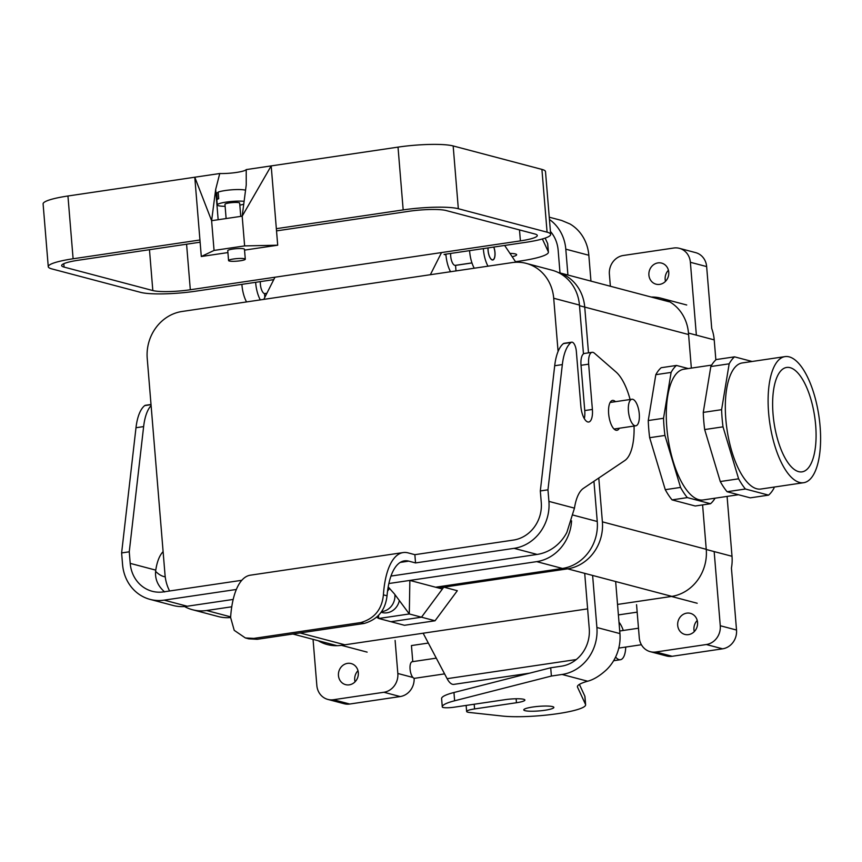 <?xml version="1.0" encoding="UTF-8"?>
<svg xmlns="http://www.w3.org/2000/svg" width="862" height="862" viewBox="0 0 862 862"><rect width="100%" height="100%" fill="white"/><g stroke="black" fill="none" stroke-linecap="round" stroke-linejoin="round"><path stroke-width="1.29" d="M316.839 685.473L313.046 639.356L316.839 685.473A16.766 15.236 104.8 0 0 327.84 699.416A16.766 15.236 104.8 0 1 316.839 685.473M711.732 328.53L706.646 266.584L690.376 262.285L696.367 335.156L690.376 262.285A16.766 15.236 104.8 0 0 679.385 248.331L695.645 252.631L679.385 248.331A16.766 15.236 104.8 0 0 673.739 248.019L623.312 255.486A16.766 15.236 104.8 0 0 609.391 274.278L610.371 286.249L609.391 274.278A16.766 15.236 104.8 0 1 623.312 255.486L673.739 248.019A16.766 15.236 104.8 0 1 679.385 248.331A16.766 15.236 104.8 0 1 690.376 262.285L706.646 266.584A16.766 15.236 104.8 0 0 695.645 252.631A16.766 15.236 104.8 0 1 706.646 266.584L711.732 328.53A41.926 38.09 104.8 0 1 714.21 339.876L715.859 359.874M731.429 568.09L736.525 630.036A16.766 15.236 -75.2 0 1 722.604 648.817A16.766 15.236 -75.2 0 0 736.525 630.036L731.429 568.09A41.926 38.09 -75.2 0 0 732.01 556.292L727.086 496.415M672.177 656.284L722.604 648.817L672.177 656.284L655.907 651.995L706.344 644.528A16.766 15.236 -75.2 0 0 720.266 625.737L714.167 551.583L720.266 625.737L736.525 630.036L720.266 625.737A16.766 15.236 -75.2 0 1 706.344 644.528L722.604 648.817L706.344 644.528L655.907 651.995A16.766 15.236 -75.2 0 1 650.271 651.683A16.766 15.236 -75.2 0 0 655.907 651.995L672.177 656.284A16.766 15.236 -75.2 0 1 666.531 655.982A16.766 15.236 -75.2 0 0 672.177 656.284M412.769 661.639L411.443 645.563L412.769 661.639M414.126 678.265A16.766 15.236 104.8 0 1 400.173 696.561L349.746 704.028A16.766 15.236 104.8 0 1 344.1 703.715L327.84 699.416A16.766 15.236 104.8 0 0 333.475 699.728A16.766 15.236 104.8 0 1 327.84 699.416L344.1 703.715A16.766 15.236 104.8 0 0 349.746 704.028L400.173 696.561L383.902 692.261L333.475 699.728L349.746 704.028L333.475 699.728L383.902 692.261A16.766 15.236 104.8 0 0 397.835 673.481L395.108 640.434L397.835 673.481A16.766 15.236 104.8 0 1 383.902 692.261L400.173 696.561A16.766 15.236 104.8 0 0 414.126 678.265M355.047 681.82A10.904 9.902 104.8 0 1 357.989 670.69A10.904 9.902 104.8 0 0 355.047 681.82M665.162 279.407A10.904 9.902 104.8 0 1 668.438 270.226A10.904 9.902 104.8 0 0 665.162 279.407A10.904 9.902 104.8 0 0 665.496 281.357A10.904 9.902 104.8 0 1 665.162 279.407M693.953 629.648A10.904 9.902 -75.2 0 0 694.287 631.598A10.904 9.902 -75.2 0 1 693.953 629.648A10.904 9.902 -75.2 0 1 697.229 620.468A10.904 9.902 -75.2 0 0 693.953 629.648M683.825 369.216A66.072 25.731 81.6 0 0 666.811 427.53A66.072 25.731 81.6 0 0 703.176 499.949L738.443 494.734L703.176 499.949A66.072 25.731 81.6 0 1 666.811 427.53A66.072 25.731 81.6 0 1 683.825 369.216L711.646 365.1L683.825 369.216M455.545 265.377L455.998 270.916L455.545 265.377L471.977 262.953L455.545 265.377M584.727 307.077A41.958 38.122 -75.2 0 0 557.94 272.37A41.958 38.122 -75.2 0 1 584.727 307.077L688.587 334.542L579.501 305.698L584.727 307.077L588.498 352.86L584.727 307.077M602.387 521.844L598.788 478.022L602.387 521.844L706.247 549.309L602.387 521.844A41.958 38.122 -75.2 0 1 567.552 568.845A41.958 38.122 -75.2 0 0 602.387 521.844M376.737 617.3L378.741 618.485L404.483 625.295L435.051 620.769L421.496 617.192L443.747 587.173L438.402 587.959L567.552 568.845L564.588 568.058L567.552 568.845L443.747 587.173L421.496 617.192L390.939 621.707L421.496 617.192L442.378 589.015L435.601 587.216L562.433 568.446A41.926 38.09 -75.2 0 0 597.247 521.488L593.94 481.276M494.982 252.437A8.555 3.329 -98.4 0 1 492.784 259.99A8.555 3.329 -98.4 0 1 492.224 259.947A8.555 3.329 -98.4 0 1 488.032 247.911A8.555 3.329 -98.4 0 0 492.224 259.947A8.555 3.329 -98.4 0 0 492.784 259.99A8.555 3.329 -98.4 0 0 494.982 252.437A8.555 3.329 -98.4 0 0 493.818 247.049A8.555 3.329 -98.4 0 1 494.982 252.437M504.647 245.444L515.864 262.253L504.647 245.444M488 266.186A20.128 7.833 -98.4 0 1 483.345 248.601A20.128 7.833 -98.4 0 0 488 266.186M469.585 250.637A20.128 7.833 81.6 0 0 474.251 268.222A20.128 7.833 81.6 0 1 469.585 250.637M697.563 622.418A10.904 9.902 -75.2 0 0 690.419 613.345A10.904 9.902 -75.2 0 0 677.694 625.349A10.904 9.902 -75.2 0 0 684.837 634.421A10.904 9.902 -75.2 0 0 697.563 622.418A10.904 9.902 -75.2 0 0 690.419 613.345A10.904 9.902 -75.2 0 0 677.694 625.349A10.904 9.902 -75.2 0 0 684.837 634.421A10.904 9.902 -75.2 0 0 697.563 622.418M266.843 293.317L264.537 293.662L264.828 297.304L264.537 293.662A8.555 3.329 81.6 0 1 260.346 281.615A8.555 3.329 81.6 0 0 264.537 293.662L266.843 293.317M246.554 301.926A20.128 7.833 -98.4 0 1 241.899 284.352A20.128 7.833 -98.4 0 0 246.554 301.926M457.323 590.718L443.855 587.151L457.323 590.718L435.051 620.769L421.496 617.192L390.939 621.707L404.483 625.295L435.051 620.769L457.323 590.718M639.27 637.729L636.555 604.693L639.27 637.729A16.766 15.236 -75.2 0 0 650.271 651.683L666.531 655.982L650.271 651.683A16.766 15.236 -75.2 0 1 639.27 637.729M668.761 272.176A10.904 9.902 104.8 0 1 656.047 284.18A10.904 9.902 104.8 0 1 648.903 275.107A10.904 9.902 104.8 0 1 661.617 263.104A10.904 9.902 104.8 0 1 668.761 272.176A10.904 9.902 104.8 0 1 656.047 284.18A10.904 9.902 104.8 0 1 648.903 275.107A10.904 9.902 104.8 0 1 661.617 263.104A10.904 9.902 104.8 0 1 668.761 272.176M773.042 414.019A52.765 20.537 -98.4 0 1 786.359 367.503A52.765 20.537 -98.4 0 1 815.667 425.289A52.765 20.537 -98.4 0 1 801.811 471.88A52.765 20.537 -98.4 0 1 773.042 414.019A52.765 20.537 -98.4 0 1 786.359 367.503A52.765 20.537 -98.4 0 1 815.667 425.289A52.765 20.537 -98.4 0 1 801.811 471.88A52.765 20.537 -98.4 0 1 773.042 414.019M655.81 374.679L648.256 420.537A72.958 28.403 81.6 0 0 649.668 437.702L665.27 489.681A72.958 28.403 81.6 0 0 672.069 499.874L695.235 505.994L710.514 503.731A72.958 28.403 81.6 0 0 715.083 498.193A72.958 28.403 81.6 0 1 710.514 503.731L695.235 505.994L672.069 499.874L687.348 497.611L710.514 503.731L687.348 497.611L672.069 499.874A72.958 28.403 81.6 0 1 665.27 489.681L680.549 487.418A72.958 28.403 81.6 0 0 687.348 497.611A72.958 28.403 81.6 0 1 680.549 487.418L665.27 489.681L649.668 437.702L664.947 435.439L680.549 487.418L664.947 435.439L649.668 437.702A72.958 28.403 81.6 0 1 648.256 420.537L663.535 418.275A72.958 28.403 81.6 0 0 664.947 435.439A72.958 28.403 81.6 0 1 663.535 418.275L648.256 420.537L655.81 374.679A72.958 28.403 81.6 0 1 661.208 367.708A72.958 28.403 81.6 0 0 655.81 374.679L671.099 372.416L663.535 418.275L671.099 372.416L655.81 374.679M785.95 470.62A63.734 24.815 -98.4 0 1 768.107 401.778A63.734 24.815 -98.4 0 1 785.023 356.609A63.734 24.815 -98.4 0 1 818.9 416.023A63.734 24.815 -98.4 0 1 803.686 482.698A63.734 24.815 -98.4 0 1 785.95 470.62A63.734 24.815 -98.4 0 1 768.107 401.778A63.734 24.815 -98.4 0 1 785.023 356.609A63.734 24.815 -98.4 0 1 818.9 416.023A63.734 24.815 -98.4 0 1 803.686 482.698A63.734 24.815 -98.4 0 1 785.95 470.62M255.648 282.316A20.128 7.833 81.6 0 0 260.313 299.89A20.128 7.833 81.6 0 1 255.648 282.316M358.323 672.64A10.904 9.902 104.8 0 1 345.597 684.643A10.904 9.902 104.8 0 1 338.454 675.582A10.904 9.902 104.8 0 1 351.168 663.568A10.904 9.902 104.8 0 1 358.323 672.64A10.904 9.902 104.8 0 1 345.597 684.643A10.904 9.902 104.8 0 1 338.454 675.582A10.904 9.902 104.8 0 1 351.168 663.568A10.904 9.902 104.8 0 1 358.323 672.64M639.27 413.954A13.415 5.226 -98.4 0 1 635.811 425.796A13.415 5.226 -98.4 0 1 628.678 413.286A13.415 5.226 -98.4 0 1 631.878 399.246A13.415 5.226 -98.4 0 1 639.27 413.954A13.415 5.226 -98.4 0 1 635.811 425.796A13.415 5.226 -98.4 0 1 628.678 413.286A13.415 5.226 -98.4 0 1 631.878 399.246A13.415 5.226 -98.4 0 1 639.27 413.954M155.602 571.366A63.734 24.815 81.6 0 0 165.224 576.829A63.734 24.815 81.6 0 1 155.602 571.366M676.487 365.445L661.208 367.708L676.487 365.445A72.958 28.403 81.6 0 0 671.099 372.416A72.958 28.403 81.6 0 1 676.487 365.445L688.285 368.559L676.487 365.445M743.163 476.955A63.734 24.815 -98.4 0 1 725.319 408.114A63.734 24.815 -98.4 0 1 742.236 362.945L785.023 356.609L742.236 362.945A63.734 24.815 -98.4 0 0 725.319 408.114A63.734 24.815 -98.4 0 0 743.163 476.955A63.734 24.815 -98.4 0 0 760.898 489.034A63.734 24.815 -98.4 0 1 743.163 476.955M738.615 478.819L723.013 426.841A72.958 28.403 -98.4 0 1 721.602 409.676L729.166 363.818A72.958 28.403 -98.4 0 1 734.553 356.846L752.106 361.48L734.553 356.846L716.214 359.562L734.553 356.846A72.958 28.403 -98.4 0 0 729.166 363.818L710.827 366.533A72.958 28.403 -98.4 0 1 716.214 359.562A72.958 28.403 -98.4 0 0 710.827 366.533L729.166 363.818L721.602 409.676L703.263 412.392L710.827 366.533L703.263 412.392L721.602 409.676A72.958 28.403 -98.4 0 0 723.013 426.841L704.674 429.556A72.958 28.403 -98.4 0 1 703.263 412.392A72.958 28.403 -98.4 0 0 704.674 429.556L723.013 426.841L738.615 478.819A72.958 28.403 -98.4 0 0 745.414 489.013A72.958 28.403 -98.4 0 1 738.615 478.819L720.276 481.535L704.674 429.556L720.276 481.535L738.615 478.819M768.581 495.133L745.414 489.013L727.086 491.728A72.958 28.403 -98.4 0 1 720.276 481.535A72.958 28.403 -98.4 0 0 727.086 491.728L745.414 489.013L768.581 495.133A72.958 28.403 -98.4 0 0 773.979 488.161A72.958 28.403 -98.4 0 1 768.581 495.133L750.252 497.848L727.086 491.728L750.252 497.848L768.581 495.133M774.151 487.073L773.979 488.161L774.151 487.073M241.791 580.298L163.489 591.892A33.543 30.472 104.8 0 1 152.197 591.278A33.543 30.472 104.8 0 1 130.205 563.371L129.257 551.809L143.631 426.593A50.308 19.589 -98.4 0 1 151.109 405.614M164.664 591.957C157.595 585.761 154.632 578.488 155.763 570.127A50.308 19.589 -98.4 0 1 163.112 551.669M187.205 606.234L164.168 600.146A41.926 38.09 104.8 0 1 150.053 599.381L173.09 605.469A41.926 38.09 -75.2 0 0 187.205 606.234L233.171 599.435M150.053 599.381A41.926 38.09 104.8 0 1 122.566 564.502L121.617 552.941L135.991 427.724A50.308 19.589 -98.4 0 1 144.708 405.603A8.383 3.265 -98.4 0 1 145.387 405.302L151.012 404.472M414.859 554.675L408.082 552.876A75.468 29.383 81.6 0 0 403.147 552.574A75.468 29.383 81.6 0 0 383.418 594.845C381.931 609.423 374.388 618.668 360.79 622.558L364.173 623.452C377.75 619.509 385.368 610.296 387.038 595.804A67.085 26.119 -98.4 0 1 404.375 560.86A67.085 26.119 -98.4 0 1 408.76 561.14L415.538 562.929L414.859 554.675L513.418 540.075A33.543 30.472 -75.2 0 0 541.271 502.514L540.312 490.952L554.697 365.736A50.308 19.589 -98.4 0 1 563.414 343.615A8.383 3.265 -98.4 0 1 564.093 343.313L571.732 342.182A8.383 3.265 -98.4 0 1 576.344 351.373L580.869 406.39A14.255 5.549 -98.4 0 0 588.714 422.014A14.255 5.549 -98.4 0 0 592.388 409.439L584.748 410.571A14.255 5.549 -98.4 0 1 584.307 418.609M403.147 552.574L250.336 575.191A75.468 29.383 81.6 0 0 230.607 617.472L234.216 630.337L245.358 637.945L253.816 638.397L360.79 622.558M390.96 576.075L537.134 554.428A41.926 38.09 104.8 0 0 566.862 532.414L574.469 508.138A50.308 19.589 -98.4 0 1 583.455 488.334L624.81 460.534A46.957 18.285 -98.4 0 0 634.044 426.054M619.369 428.22A15.096 5.872 -98.4 0 1 616.955 430.278A15.096 5.872 -98.4 0 1 608.928 416.206A15.096 5.872 -98.4 0 1 612.537 400.421A15.096 5.872 -98.4 0 1 615.446 401.681M537.134 554.428L514.097 548.34A41.926 38.09 -75.2 0 0 548.911 501.382L547.963 489.821L562.336 364.604A50.308 19.589 -98.4 0 1 571.053 342.483A8.383 3.265 -98.4 0 1 571.732 342.182M592.388 409.439L588.66 364.163A13.415 5.226 -98.4 0 1 592.119 352.321A13.415 5.226 -98.4 0 1 594.435 353.204L615.985 371.964A46.957 18.285 -98.4 0 1 630.111 399.505M588.66 364.163L581.02 365.294A13.415 5.226 -98.4 0 1 584.479 353.452L592.119 352.321M253.816 638.397L257.21 639.292L248.752 638.839L245.358 637.945M257.21 639.292L364.173 623.452M121.617 552.941L129.257 551.809M164.168 600.146L236.339 589.468M514.097 548.34L415.538 562.929M581.02 365.294L584.748 410.571M547.963 489.821L540.312 490.952M381.112 612.268L382.028 612.505A15.096 13.717 -75.2 0 0 399.343 600.545M381.543 611.621A15.096 13.717 -75.2 0 0 394.882 594.532M571.581 520.853A41.926 38.09 -75.2 0 1 536.692 561.636L409.859 580.417L435.601 587.216M388.859 583.52L409.859 580.417L409.299 613.959L378.741 618.485L378.493 615.543M378.741 618.485L377.394 616.675M421.496 617.192L409.299 613.959L394.387 593.864L388.18 586.947M230.596 617.526A41.926 38.09 104.8 0 1 218.258 616.545L192.506 609.736A41.926 38.09 104.8 0 1 184.533 606.536M169.609 590.987A41.926 38.09 104.8 0 1 165.019 574.857L147.23 358.441A41.926 38.09 -75.2 0 1 182.033 311.484L512.103 262.608A41.926 38.09 104.8 0 1 526.219 263.373L551.96 270.183A41.926 38.09 104.8 0 1 579.447 305.062L583.466 353.894M231.749 606.783L206.621 610.511A41.926 38.09 104.8 0 1 192.506 609.736M558.08 351.437L553.706 298.252L579.447 305.062M526.219 263.373A41.926 38.09 104.8 0 1 553.706 298.252M389.624 588.337L387.544 591.138M263.794 299.373L274.967 277.219M430.353 274.719L441.527 252.555M454.77 265.334A8.383 3.265 -98.4 0 1 450.675 253.439A8.383 3.265 -98.4 0 0 450.697 256.176A8.383 3.265 -98.4 0 0 455.319 265.367A8.383 3.265 -98.4 0 1 454.77 265.334M492.202 259.785A8.383 3.265 81.6 0 0 492.752 259.818A8.383 3.265 81.6 0 0 493.743 247.06A8.383 3.265 81.6 0 1 492.752 259.818A8.383 3.265 81.6 0 1 488.14 250.626A8.383 3.265 81.6 0 1 488.107 247.9A8.383 3.265 81.6 0 0 492.202 259.785M387.868 588.843L388.827 587.55M225.122 206.298A15.096 2.295 -4.7 0 1 218.56 205.738A15.096 2.295 -4.7 0 1 217.267 204.94A15.096 2.295 -4.7 0 1 227.277 201.945A15.096 2.295 -4.7 0 1 244.108 201.331M243.72 204.283A15.096 2.295 -4.7 0 1 239.83 205.091M217.267 204.94L216.319 193.379A15.096 2.295 -4.7 0 1 216.728 192.786L217.267 199.391A15.096 2.295 175.3 0 1 218.711 198.702L218.172 192.097A15.096 2.295 -4.7 0 1 232.578 189.748A15.096 2.295 -4.7 0 1 245.541 190.233M541.918 169.405L453.164 145.947A41.926 6.368 -4.7 0 0 398.018 147.122L271.185 165.903L276.346 228.678L403.179 209.908A41.926 6.368 -4.7 0 1 458.325 208.723L547.079 232.18A41.926 6.368 175.3 0 1 550.667 234.399L545.506 171.624A41.926 6.368 175.3 0 0 541.918 169.405L547.079 232.18M227.913 252.577L201.299 256.51L214.056 250.433L244.625 245.907L277.704 245.207L244.539 250.109M201.299 256.51L199.941 239.992L73.108 258.772A41.926 6.368 175.3 0 0 48.261 266.681A41.926 6.368 175.3 0 0 51.849 268.901L140.603 292.358A41.926 6.368 -4.7 0 0 195.739 291.184L273.75 279.633M277.704 245.207L276.346 228.678M244.625 245.907L242.179 216.168L246.241 184.921L246.22 169.599L271.185 165.903L242.179 216.168L211.61 220.694L194.78 177.216L199.941 239.992M48.261 266.681L43.1 203.906A41.926 6.368 175.3 0 1 67.947 195.997L219.745 173.521L215.672 189.446L211.61 220.694L214.056 250.433M228.57 260.561L227.762 250.648A8.383 1.271 -4.7 0 1 236.016 248.698A8.383 1.271 -4.7 0 1 244.474 249.28L245.293 259.193A8.383 1.271 -4.7 0 1 238.709 260.981A8.383 1.271 -4.7 0 1 229.292 261.003A8.383 1.271 -4.7 0 1 228.57 260.561A8.383 1.271 -4.7 0 1 236.824 258.611A8.383 1.271 -4.7 0 1 245.293 259.193M226.124 218.549L224.96 204.305A7.381 1.121 -4.7 0 1 232.223 202.592A7.381 1.121 -4.7 0 1 239.668 203.098L240.757 216.384M450.557 271.724A20.128 7.833 -98.4 0 1 445.956 254.926L444.059 254.419L525.82 242.319A41.926 6.368 175.3 0 0 550.667 234.399M200.124 242.2L78.528 260.205A28.511 4.332 175.3 0 0 61.633 265.582A28.511 4.332 175.3 0 0 64.068 267.091L152.822 290.548A28.511 4.332 -4.7 0 0 190.319 289.751L520.4 240.886A28.511 4.332 175.3 0 0 537.295 235.498A28.511 4.332 175.3 0 0 534.86 233.99L446.096 210.533A28.511 4.332 -4.7 0 0 408.599 211.33L276.53 230.887M246.22 169.599A16.766 2.543 -4.7 0 1 219.745 173.521M216.728 192.786L218.226 192.754M584.705 573.349L589.252 628.635A33.543 30.472 104.8 0 1 561.41 666.197L550.71 667.781L453.951 692.509A50.308 7.639 175.3 0 0 441.603 698.629L442.281 706.894A50.308 7.639 175.3 0 0 442.303 707.034A8.383 1.271 175.3 0 0 454.048 707.217L504.938 699.685A14.255 2.166 175.3 0 1 524.904 700.041A14.255 2.166 175.3 0 1 516.457 702.735L516.133 698.77M516.457 702.735L474.585 708.93A13.415 2.036 175.3 0 0 466.633 711.462A13.415 2.036 175.3 0 0 469.596 712.486L502.395 716.053A46.957 7.133 175.3 0 0 554.686 714.092A46.957 7.133 175.3 0 0 585.621 704.793L584.942 696.528A46.957 7.133 175.3 0 0 584.835 696.14L579.383 684.396M585.621 704.793A46.957 7.133 175.3 0 0 585.513 704.405L577.529 687.186A50.308 7.639 175.3 0 1 577.411 686.777A50.308 7.639 175.3 0 1 587.647 681.217C593.541 679.709 599.866 675.851 606.6 669.666A41.926 38.09 -75.2 0 0 619.929 633.592L615.651 581.527M619.929 633.592L596.892 627.504A41.926 38.09 104.8 0 1 562.089 674.461L551.389 676.045L454.63 700.774A50.308 7.639 175.3 0 0 442.281 706.894M550.419 231.393A33.543 30.472 -75.2 0 1 558.156 250.303L560.009 272.942M590.955 281.12L588.832 255.26A41.926 38.09 104.8 0 0 569.965 223.958L561.668 220.467L549.245 217.192M512.19 256.747A15.096 2.295 175.3 0 0 516.65 254.732A15.096 2.295 175.3 0 0 509.948 253.385M588.832 255.26L565.795 249.172A41.926 38.09 -75.2 0 0 549.439 219.487M544.913 710.256A15.096 2.295 175.3 0 0 553.857 707.4A15.096 2.295 175.3 0 0 538.631 706.355A15.096 2.295 175.3 0 0 523.773 709.879A15.096 2.295 175.3 0 0 544.913 710.256M551.389 676.045L550.71 667.781M596.892 627.504L592.614 575.428M565.795 249.172L567.918 275.032M515.487 261.682A46.957 7.133 175.3 0 0 548.404 252.124L547.726 243.86A46.957 7.133 175.3 0 0 547.618 243.472L545.129 238.106M548.404 252.124A46.957 7.133 175.3 0 0 548.297 251.726L542.37 238.968M618.399 614.918L637.169 612.139M428.328 643.063L411.443 645.563M587.625 608.863L341.384 645.315A41.926 38.09 104.8 0 1 327.269 644.55A41.926 38.09 104.8 0 1 318.218 640.725M617.537 604.434L671.455 596.45A41.926 38.09 -75.2 0 0 706.258 549.493L732.01 556.292M651.219 297.045A41.926 38.09 104.8 0 1 660.982 298.187A41.926 38.09 104.8 0 1 688.469 333.066L691.346 368.106M702.595 504.906L706.258 549.493M615.608 657.016A20.128 7.833 81.6 0 0 620.403 659.721A20.128 7.833 81.6 0 0 625.726 647.06M623.269 630.467A20.128 7.833 81.6 0 0 619.002 622.245M423.134 633.214L447.119 678.674A20.128 7.833 81.6 0 0 453.843 684.374L529.785 673.136M444.587 673.879L414.676 678.308A8.383 3.265 -98.4 0 1 410.226 670.485A8.383 3.265 -98.4 0 1 412.219 661.714L436.291 658.148M412.93 677.467L397.835 673.481L412.93 677.467M300.041 632.956L344.865 644.798L300.041 632.956M567.627 568.834L671.875 596.385L567.627 568.834M155.763 570.127L130.205 563.371M383.418 594.845L387.038 595.804M562.336 364.604L554.697 365.736M571.053 342.483L563.414 343.615M574.469 508.138L548.911 501.382M400.248 562.401L408.76 561.14M144.708 405.603L151.033 404.666M135.991 427.724L143.631 426.593M536.692 561.636L562.433 568.446M206.621 610.511L230.639 616.858M573.133 515.11L597.247 521.488M398.018 147.122L403.179 209.908M215.672 189.446L218.161 219.724M67.947 195.997L73.108 258.772M152.822 290.548L149.471 249.7M190.319 289.751L186.58 244.205M64.068 267.091L63.788 263.697M453.164 145.947L458.325 208.723M520.4 240.886L519.495 229.928M587.647 681.217L562.089 674.461M474.585 708.93L474.197 704.232M577.529 687.186L577.454 686.346M454.63 700.774L453.951 692.509M585.513 704.405L584.835 696.14M547.618 243.472L548.297 251.726M671.455 596.45L697.196 603.249M688.469 333.066L714.21 339.876M447.119 678.674L576.279 659.549M341.384 645.315L367.126 652.125M292.854 634.012L337.031 645.692L292.854 634.012M558.684 272.586L668.998 301.743L558.684 272.586M614.046 429.017L635.811 425.796L614.046 429.017M610.113 402.468L631.878 399.246L610.113 402.468M760.898 489.034L803.686 482.698L760.898 489.034M266.875 293.263L264.418 293.63L266.875 293.263M455.319 265.367L471.956 262.899L455.319 265.367M492.105 259.915L492.752 259.818L492.105 259.915M466.137 705.428L466.633 711.462M618.787 648.084L641.414 644.733M619.724 630.995L638.494 628.215M686.723 304.997L660.982 298.187M620.403 659.721L613.636 660.723"/></g></svg>
